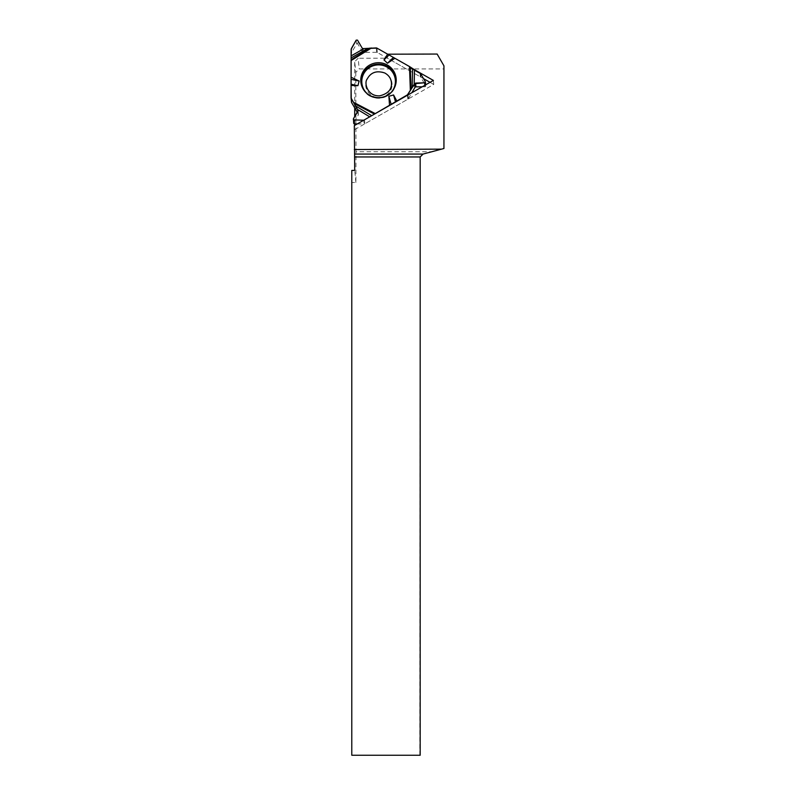 <?xml version="1.0" encoding="UTF-8"?>
<svg xmlns="http://www.w3.org/2000/svg" width="795" height="795" viewBox="0 0 795 795"><rect width="100%" height="100%" fill="white"/><g stroke="black" fill="none" stroke-linecap="round" stroke-linejoin="round"><path stroke-width="0.6" stroke-dasharray="3.98 2.98" d="M376.244 47.939L376.641 52.331A1.441 1.421 -5.2 0 1 377.357 52.52L420.336 76.837A1.441 1.421 -5.2 0 1 420.873 77.363L420.525 73.607M351.062 97.586L351.46 53.096A1.441 1.421 -5.2 0 1 351.658 52.381L351.32 48.624M376.641 52.331L363.454 52.371A1.153 1.133 174.8 0 1 362.46 51.804L357.889 44.152L357.521 40.138M356.18 40.138L356.548 44.152L351.658 52.381M392.064 84.538A13.187 12.978 -5.2 0 0 372.298 73.349A13.187 12.978 -5.2 0 0 372.298 95.837A13.187 12.978 -5.2 0 0 392.064 84.538M408.024 94.913L408.362 98.699A1.441 1.421 -5.2 0 1 407.835 99.216L364.855 123.782A1.441 1.421 -5.2 0 1 364.13 123.97L363.762 120.214L369.695 116.825M363.792 120.214L370.092 117.064M422.205 86.804L424.977 86.774L424.838 85.294M408.362 98.699L411.87 92.717M425.285 81.617L425.643 85.631L420.873 77.363M357.293 112.304L358.247 113.924A1.153 1.133 174.8 0 1 358.257 115.046L353.795 122.788L353.427 118.783M357.233 123.941L364.13 123.97M356.548 44.152A0.775 0.765 174.8 0 1 357.889 44.152M425.643 85.631A0.775 0.765 174.8 0 1 424.977 86.774M437.141 54.05L443.938 65.826L443.938 68.917L359.211 68.917L355.762 72.424L354.699 61.682L358.157 58.264L359.211 68.917M443.938 68.917L443.938 148.387L431.347 151.756L356.001 151.756L355.762 72.424M387.672 54.199L411.403 67.992M354.312 125.62L354.699 129.585L354.699 125.391M354.699 123.931L354.699 116.646M354.699 107.882L354.699 61.682M420.177 755.25L351.788 755.25L351.788 182.482L355.902 182.482L356.001 151.756M355.902 182.482L354.709 170.418M355.862 154.071L423.069 154.071M355.822 156.953L419.879 156.953L422.751 154.071L431.347 151.756M419.879 755.25L420.177 156.953M351.788 170.418L351.788 182.482M387.016 54.199L387.374 58.184L358.157 58.264M354.699 129.585L433.732 84.419L433.374 80.424M433.732 84.419L430.035 82.332M423.516 78.635L387.374 58.184M377.357 52.52L376.959 48.127M419.998 73.11L420.336 76.837M351.122 49.37L351.46 53.096M362.46 51.804L362.113 48.038M363.454 52.371L363.106 48.614M391.667 91.832A16.824 16.566 174.8 0 1 367.618 94.019M407.835 99.216L407.477 95.221M364.517 120.045L364.855 123.782M358.257 115.046L357.909 111.28M358.247 113.924L357.989 111.101M395.185 86.019A17.331 17.073 174.8 0 1 363.106 88.931M358.058 110.624L358.396 114.391M362.878 88.523L363.325 89.348C369.605 102.386 391.22 100.428 395.045 86.466L395.344 85.582M425.742 85.94L425.643 84.836"/><path stroke-width="1.19" d="M424.838 85.294L424.609 82.769L415.606 83.087L412.208 87.549L412.545 68.936L409.495 66.541L376.959 48.127A1.441 1.421 174.8 0 0 376.244 47.939L363.106 48.614L362.113 48.038L357.521 40.138L356.18 40.138L351.32 48.624L351.142 55.889L363.941 48.604M412.545 68.936L414.453 70.159L414.205 84.389M424.609 82.769L425.285 81.617L420.525 73.607L414.453 70.159M367.876 48.386L351.132 57.906L351.062 97.586A1.441 1.421 174.8 0 0 351.251 98.302L351.658 102.684L357.293 112.304M351.132 57.906L351.142 55.889M351.082 84.23L357.929 85.681L351.062 85.453L351.122 49.37L356.18 40.138L357.521 40.138L362.113 48.038L363.106 48.614L376.959 48.127L409.495 66.541L420.525 73.607L425.285 81.617L424.609 82.769L414.622 83.674L407.438 94.834L373.034 114.907L407.438 94.834A1.441 1.421 174.8 0 0 407.964 94.307L408.024 94.913M411.87 92.717L414.96 87.43A1.153 1.133 174.8 0 1 415.954 86.864L422.205 86.804M412.208 87.549L407.964 94.307M351.46 101.979A1.441 1.421 -5.2 0 0 351.658 102.684M351.062 85.453L351.251 98.302L357.909 110.167L357.909 111.28L353.427 118.783L354.093 119.926L363.762 120.214L354.093 119.926L354.461 123.931A0.775 0.765 174.8 0 1 353.696 123.235L353.427 118.783L358.058 110.624L351.251 98.302M354.461 123.931L357.233 123.941M396.228 80.136A17.738 17.47 -5.2 0 0 374.137 63.252A17.738 17.47 -5.2 0 0 380.07 97.576A17.738 17.47 -5.2 0 0 396.228 80.136M393.277 57.598L387.483 63.242L383.975 59.913L388.914 55.103M387.632 54.169L383.975 59.913M351.062 77.195L359.111 81.02L357.929 85.681M351.082 79.321L359.111 81.02M396.765 100.935L393.555 94.953L388.864 96.294L389.51 105.079M394.886 58.273L387.483 63.242M391.17 104.393L388.864 96.294M395.522 101.869L393.555 94.953M353.328 119.22L354.093 119.926M411.403 67.992L433.374 80.424L354.312 125.62L354.709 170.418L351.788 170.418L351.788 755.25L420.177 755.25L420.177 156.953L354.669 156.953M387.672 54.199L437.141 54.05L443.938 65.826L443.938 148.506L441.543 149.142L354.312 149.54M354.699 125.391L354.699 123.931M354.699 116.646L354.699 107.882M420.177 156.953L423.069 154.071L354.61 154.071M423.069 154.071L441.543 149.142M430.035 82.332L423.516 78.635M367.618 94.019A16.824 16.566 174.8 0 1 371.593 66.402A16.824 16.566 174.8 0 1 391.667 91.832M415.954 86.864L415.606 83.087M414.96 87.43L414.622 83.674M357.989 111.101L357.909 110.167M363.106 88.931A17.331 17.073 174.8 0 1 374.554 64.594A17.331 17.073 174.8 0 1 395.185 86.019M351.072 59.804L370.112 48.028M351.062 60.589L371.503 47.958M409.495 66.541L410.339 90.262M353.626 102.336L374.902 113.417M410.26 67.038L411.045 89.139M374.157 113.924L354.332 103.598M355.494 105.884L371.712 115.673M369.695 116.825L357.492 109.462M391.478 83.634C391.597 89.755 387.692 93.82 379.781 95.817C367.529 96.642 363.812 82.889 367.161 79.063C370.838 72.285 376.731 70.278 384.84 73.021C389.162 75.495 391.378 79.033 391.478 83.634M351.47 102.108L351.072 97.715M425.643 84.836L425.385 81.925"/></g></svg>
